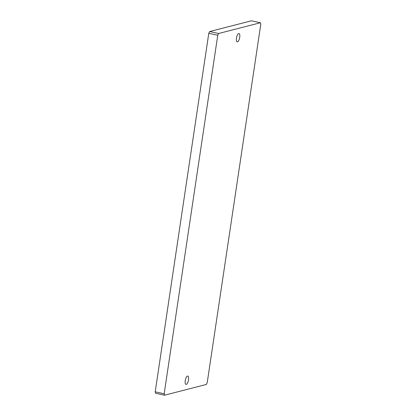 <?xml version="1.0" encoding="UTF-8"?>
<svg xmlns="http://www.w3.org/2000/svg" width="416" height="416" viewBox="0 0 416 416"><rect width="100%" height="100%" fill="white"/><g stroke="black" fill="none" stroke-linecap="round" stroke-linejoin="round"><path stroke-width="0.62" d="M186.269 384.389A4.269 1.544 -77.7 0 1 185.988 384.394A4.269 1.544 -77.7 0 1 185.307 380.276A4.269 1.544 -77.7 0 1 187.512 376.064A4.269 1.544 -77.7 0 1 187.798 376.054A4.269 1.544 -77.7 0 1 188.474 380.177A4.269 1.544 -77.7 0 1 186.269 384.389M237.458 41.886A4.269 1.544 -77.7 0 1 237.172 41.891A4.269 1.544 -77.7 0 1 236.496 37.773A4.269 1.544 -77.7 0 1 238.701 33.561A4.269 1.544 -77.7 0 1 238.987 33.556A4.269 1.544 -77.7 0 1 239.663 37.674A4.269 1.544 -77.7 0 1 237.458 41.886M260.4 22.75L260.796 24.185L207.215 382.694L206.346 384.457L164.57 395.2L155.6 393.25L155.204 391.815L208.785 33.306L209.654 31.543L251.43 20.8L260.4 22.75L218.629 33.493L217.755 35.256L208.785 33.306M155.204 391.815L164.174 393.765L217.755 35.256M209.654 31.543L218.629 33.493M164.174 393.765L164.57 395.2"/></g></svg>
